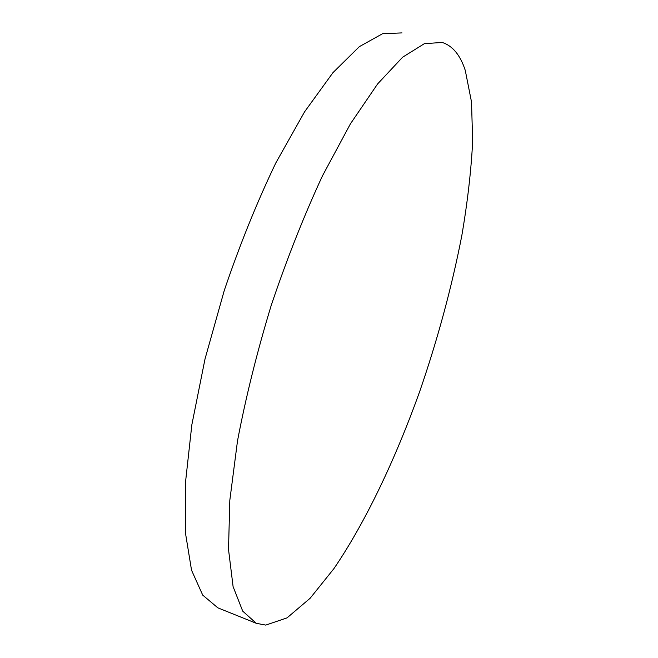 <?xml version="1.0" encoding="UTF-8"?>
<svg xmlns="http://www.w3.org/2000/svg" width="658" height="658" viewBox="0 0 658 658"><rect width="100%" height="100%" fill="white"/><g stroke="black" fill="none" stroke-linecap="round" stroke-linejoin="round"><path stroke-width="0.99" d="M401.997 32.9L382.569 33.706L359.309 46.669L332.94 72.676L304.605 111.786L275.834 162.904C256.957 202.261 239.775 244.776 224.279 290.449L205.016 358.997L191.848 424.772L185.342 483.753L185.433 532.848L191.536 570.206L202.722 595.12L217.872 607.852L256.316 623.315L265.758 625.1L287.028 617.878L310.14 598.254L333.894 568.66C365.642 522.139 395.664 458.675 419.985 390.671C437.841 338.706 451.783 287.069 461.793 235.761C467.509 202.401 471.128 170.998 472.658 141.569L471.523 102.023L465.272 70.398C460.287 55.099 452.597 45.78 442.201 42.441L424.352 43.683L402.614 57.213L377.618 83.928L350.41 123.877L322.428 175.925C303.906 215.931 286.839 259.071 271.236 305.337C257.015 352.112 245.771 397.342 237.489 441.016L229.815 500.31L228.515 549.463L233.096 586.623L242.712 611.134L256.316 623.315"/></g></svg>
